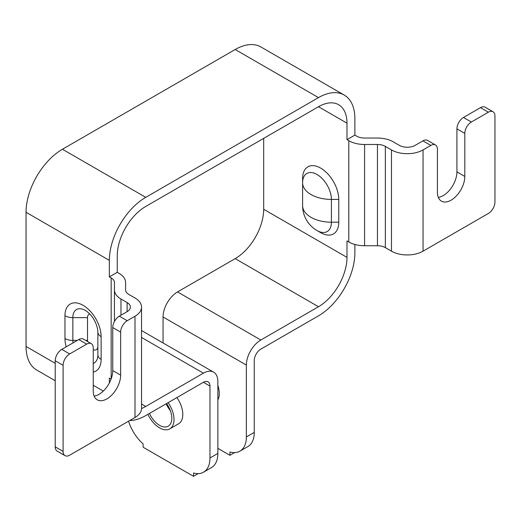 <?xml version="1.0" encoding="UTF-8"?>
<svg xmlns="http://www.w3.org/2000/svg" width="521" height="521" viewBox="0 0 521 521"><rect width="100%" height="100%" fill="white"/><g stroke="black" fill="none" stroke-linecap="round" stroke-linejoin="round"><path stroke-width="0.78" d="M234.619 452.606L229.924 455.315L217.863 448.36M203.398 382.29A9.3 5.373 -60 0 1 208.048 381.828A9.3 5.373 -60 0 1 209.976 386.087L203.398 382.29L145.743 415.576A51.462 29.71 -60 0 1 129.696 420.538M55.206 380.714L36.711 370.034A51.462 29.71 -60 0 1 26.05 346.472L26.05 212.275A51.462 29.71 -60 0 1 62.442 149.247L235.186 49.515A51.462 29.71 -60 0 1 260.917 46.968L344.218 95.056A51.462 29.71 -60 0 1 354.879 118.619L354.879 135.108L356.69 136.157A11.162 6.441 180 0 0 364.583 138.045L377.451 138.045A22.318 12.888 180 0 1 393.238 141.823L399.373 145.366A11.162 6.441 180 0 0 415.159 145.366L422.941 140.872A9.3 5.373 -60 0 1 427.591 140.41L435.478 144.968A9.3 5.373 -60 0 1 437.406 149.227L437.406 192.256A19.375 11.188 -60 0 0 441.417 201.126A19.375 11.188 -60 0 0 456.35 195.935A19.375 11.188 -60 0 0 464.81 176.437L464.81 133.402A9.3 5.373 -60 0 1 471.388 122.012L463.495 117.459L480.479 107.652A9.3 5.373 -60 0 1 485.129 107.189L493.022 111.748A9.3 5.373 -60 0 1 494.95 116.001L494.95 202.063A9.3 5.373 -60 0 1 488.372 213.454L423.045 251.174A22.318 12.888 180 0 1 391.479 251.174L385.345 247.625A11.162 6.441 180 0 0 377.451 245.743L364.583 245.743A22.318 12.888 180 0 1 348.803 241.965L346.986 240.917L346.986 257.374A40.299 23.269 -60 0 1 318.487 306.732L260.832 340.018L177.531 291.923L235.186 258.637A40.299 23.269 -60 0 0 263.685 209.279L263.685 138.358M109.351 382.981L109.351 378.116L111.084 379.112M135.004 316.221L135.004 417.471L69.677 455.191A9.3 5.373 -60 0 1 65.027 455.647A9.3 5.373 -60 0 1 63.1 451.394L63.1 365.325A9.3 5.373 -60 0 1 69.677 353.935L86.668 344.127A9.3 5.373 -60 0 1 91.318 343.671A9.3 5.373 -60 0 1 93.239 347.924L93.239 390.958A19.375 11.188 120 0 0 97.258 399.828A19.375 11.188 120 0 0 112.184 394.638A19.375 11.188 120 0 0 120.644 375.14L120.644 332.105A9.3 5.373 -60 0 1 127.222 320.715L135.004 316.221A22.318 12.888 0 0 0 141.543 307.11A22.318 12.888 0 0 0 135.004 297.999L128.863 294.456A11.162 6.441 0 0 1 125.594 289.897L125.594 282.467A22.318 12.888 0 0 0 119.055 273.356L117.245 272.307L109.351 276.866L111.168 277.914L111.168 378.884M109.351 276.866L109.351 260.37A51.462 29.71 -60 0 1 145.743 197.342L62.442 149.247M344.218 95.056A51.462 29.71 -60 0 0 318.487 97.609L145.743 197.342M229.924 455.315L229.924 451.981A31 17.896 -120 0 0 239.94 451.16L247.833 446.601A31 17.896 -120 0 0 254.255 432.41L254.255 360.519A9.3 5.373 -60 0 1 260.832 349.129L318.487 315.843A51.462 29.71 -60 0 0 354.879 252.815L354.879 244.46M239.94 451.16A31 17.896 -120 0 0 246.361 436.963L246.361 365.078A20.462 11.814 -60 0 1 260.832 340.018M246.361 365.078L163.06 316.983L163.06 342.968M166.212 403.762A31 17.896 -120 0 0 166.863 405.305M217.863 399.926A20.619 11.905 -120 0 0 219.289 393.492A20.619 11.905 -120 0 0 217.863 385.41M435.478 144.968A9.3 5.373 -60 0 0 430.828 145.431L423.045 149.918A22.318 12.888 180 0 1 391.479 149.918L385.345 146.375A11.162 6.441 180 0 0 377.451 144.493L364.583 144.493A22.318 12.888 180 0 1 348.803 140.716L346.986 139.667L346.986 123.171L318.487 106.72L145.743 206.453A40.299 23.269 -60 0 0 117.245 255.818L117.245 272.307M338.767 199.426A25.575 14.764 -120 0 0 320.682 168.107A25.575 14.764 -120 0 0 302.597 178.547L302.597 182.793A20.378 11.762 60 0 1 317.002 174.476A20.378 11.762 60 0 1 331.408 199.426L338.767 199.426L338.767 222.213A25.575 14.764 60 0 1 320.682 232.653L317.002 230.529A20.378 11.762 -120 0 0 331.408 222.213L331.408 199.426A28.818 16.633 180 0 1 311.037 194.554A28.818 16.633 180 0 1 302.597 182.793L302.597 205.574A28.818 16.633 0 0 0 311.037 217.335A28.818 16.633 0 0 0 331.408 222.213L338.767 222.213M198.234 473.615L193.532 476.324L193.532 472.99A31 17.896 -120 0 0 203.555 472.169L211.441 467.611A31 17.896 -120 0 0 217.863 453.42L217.863 381.528A20.462 11.814 -60 0 0 213.63 372.163A20.462 11.814 -60 0 0 203.398 373.179L145.743 406.465A40.299 23.269 -60 0 1 141.536 408.529M318.487 106.72A40.299 23.269 -60 0 1 338.637 104.728A40.299 23.269 -60 0 1 346.986 123.171M163.06 316.983A20.462 11.814 -60 0 1 177.531 291.923M464.81 176.437L456.917 171.878A19.375 11.188 -60 0 1 438.311 197.394M456.917 171.878L456.917 128.85A9.3 5.373 -60 0 1 463.495 117.459M493.022 111.748A9.3 5.373 -60 0 0 488.372 112.204L471.388 122.012M346.986 139.667L354.879 135.108M114.438 321.503L114.438 282.467A11.162 6.441 0 0 0 111.168 277.914M94.151 396.097A19.375 11.188 120 0 0 112.751 370.581L112.751 327.553A9.3 5.373 -60 0 1 119.329 316.162L127.111 311.669A11.162 6.441 0 0 0 130.38 307.11A11.162 6.441 0 0 0 127.111 302.551L127.111 311.669M63.1 365.325L55.206 360.773A9.3 5.373 -60 0 1 61.784 349.383L78.775 339.575A9.3 5.373 -60 0 1 83.425 339.112L91.318 343.671M55.206 360.773L55.206 446.836A9.3 5.373 -60 0 0 57.134 451.095L65.027 455.647M135.004 417.471A22.318 12.888 0 0 0 141.543 408.36L141.543 307.11M114.438 289.897A22.318 12.888 0 0 0 120.97 299.008L127.111 302.551M149.475 413.42A17.362 10.023 -120 0 0 168.237 426.185A17.362 10.023 -120 0 0 171.832 418.233A17.362 10.023 -120 0 0 166.564 403.554M166.134 403.801A17.362 10.023 -120 0 0 170.328 410.568M147.905 414.325A20.462 11.814 -120 0 0 169.787 428.868A20.462 11.814 -120 0 0 174.021 419.503A20.462 11.814 -120 0 0 168.133 402.648M169.787 428.868L178.553 423.801A20.462 11.814 -120 0 0 182.793 414.436A20.462 11.814 -120 0 0 176.906 397.588M93.239 363.391A17.681 10.212 -120 0 0 97.863 354.853L97.863 332.066C97.681 326.289 94.216 316.188 85.359 310.412A17.681 10.212 60 0 0 72.849 317.628A11.162 6.441 0 0 1 64.962 315.746A25.575 14.764 60 0 1 83.047 305.299A25.575 14.764 60 0 1 101.133 336.625L101.133 359.405A25.575 14.764 -120 0 1 93.239 372.098M87.606 341.522A7.314 4.22 -120 0 1 87.521 340.408L87.521 317.628A7.314 4.22 60 0 1 89.755 314.007M93.239 349.65A7.314 4.22 -120 0 0 97.863 346.38M128.544 421.202A31 17.896 -120 0 0 143.112 443.885L143.112 447.22L193.532 476.324M203.555 472.169A31 17.896 -120 0 0 209.976 457.972L209.976 386.087M109.351 260.37L26.05 212.275M103.301 391.076L93.239 385.266M55.206 363.306L26.05 346.472M64.962 315.746L64.962 338.526A25.575 14.764 -120 0 0 66.2 346.836M318.487 97.609L235.186 49.515M318.487 306.732L235.186 258.637M346.986 257.374L263.685 209.279M348.803 140.716L348.803 241.965M203.398 373.179L141.543 337.465M145.743 406.465L141.543 404.042M464.81 133.402L456.917 128.85M488.372 112.204L480.479 107.652M385.345 146.375L385.345 247.625M377.451 144.493L377.451 245.743M430.828 145.431L422.941 140.872M364.583 144.493L364.583 245.743M391.479 149.918L391.479 251.174M423.045 149.918L423.045 251.174M120.644 375.14L112.751 370.581M69.677 353.935L61.784 349.383M86.668 344.127L78.775 339.575M63.1 451.394L55.206 446.836M120.97 299.008L120.97 315.212M127.222 320.715L119.329 316.162M120.644 332.105L112.751 327.553M101.133 336.625A11.162 6.441 180 0 1 97.863 332.066M87.521 317.628L72.849 317.628L72.849 340.408A11.162 6.441 180 0 1 64.962 338.526M87.521 340.408L85.672 340.408M77.323 340.408L72.849 340.408A17.681 10.212 -120 0 0 73.025 342.896M97.863 354.853A11.162 6.441 0 0 0 101.133 359.405M254.255 432.41L246.361 436.963M217.863 453.42L209.976 457.972M213.63 372.163L141.543 330.542M302.597 205.574A28.818 28.818 0 0 0 317.002 230.529"/></g></svg>
